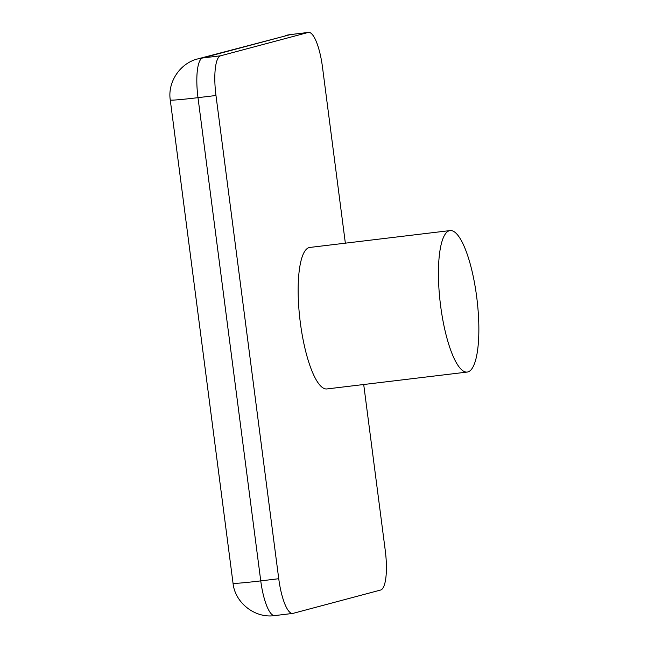 <?xml version="1.0" encoding="UTF-8"?>
<svg xmlns="http://www.w3.org/2000/svg" width="648" height="648" viewBox="0 0 648 648"><rect width="100%" height="100%" fill="white"/><g stroke="black" fill="none" stroke-linecap="round" stroke-linejoin="round"><path stroke-width="0.97" d="M476.636 296.525A71.264 18.444 -96.9 0 1 467.151 372.074A71.264 18.444 -96.9 0 1 440.656 306.115A71.264 18.444 -96.9 0 1 450.141 230.566A71.264 18.444 -96.9 0 1 476.636 296.525M450.141 230.566L309.857 247.439A71.264 18.444 83.1 0 0 300.372 322.979A71.264 18.444 83.1 0 0 326.867 388.946L467.151 372.074M363.706 384.515L385.244 550.338A37.503 9.704 -96.9 0 1 380.611 590.036L293.034 613.373A37.503 9.704 -96.9 0 1 292.685 613.437A37.503 9.704 -96.9 0 1 278.737 578.721L215.978 95.499A37.503 9.704 -96.9 0 1 220.62 55.801L308.189 32.465A37.503 9.704 -96.9 0 1 308.545 32.4A37.503 9.704 -96.9 0 1 322.485 67.117L345.352 243.17M285.379 35.559A37.503 36.207 75.1 0 1 290.207 34.628L202.63 57.964A37.503 36.207 75.1 0 0 197.802 58.895L290.555 34.563A37.503 9.704 83.1 0 0 290.207 34.628L308.189 32.465M197.802 58.895C180.071 63.148 167.476 82.11 170.262 99.97A37.503 1.328 -7.4 0 0 197.996 97.662A37.503 9.704 83.1 0 1 202.63 57.964L220.62 55.801M170.262 99.97L233.029 583.192A37.503 1.328 -7.4 0 0 260.755 580.883L197.996 97.662L215.978 95.499M233.029 583.192C234.957 602.843 255.093 618.573 274.695 615.6A37.503 9.704 83.1 0 1 260.755 580.883L278.737 578.721M290.555 34.563L308.545 32.4M274.695 615.6L292.685 613.437"/></g></svg>
